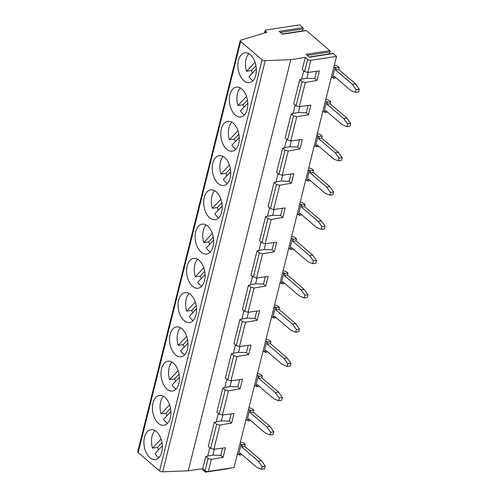 <?xml version="1.0" encoding="UTF-8"?>
<svg xmlns="http://www.w3.org/2000/svg" width="497" height="497" viewBox="0 0 497 497"><rect width="100%" height="100%" fill="white"/><g stroke="black" fill="none" stroke-linecap="round" stroke-linejoin="round"><path stroke-width="0.75" d="M207.69 456.01L212.89 455.115L220.786 455.401L223.054 457.333L211.355 459.346L208.336 471.46L234.044 467.515L336.55 56.378L333.22 53.533L309.382 57.192L306.015 54.316L329.853 50.657L306.332 30.559L282.495 34.218L279.128 31.342L302.965 27.683L299.654 24.85L265.789 30.05A1.578 0.721 14 0 0 265.168 30.441A1.578 0.721 14 0 0 265.454 31.013L266.914 32.262L241.088 40.046A2.361 1.081 -166 0 0 240.244 40.617A2.361 1.081 -166 0 0 240.666 41.475L262.087 59.777A2.361 1.081 14 0 0 265.218 60.665L162.712 471.796A2.361 1.081 -166 0 1 159.58 470.914L138.16 452.612A2.361 1.081 -166 0 1 137.737 451.754L240.244 40.617M229.844 468.155A0.795 0.478 81.3 0 1 229.527 468.491L205.69 472.15A0.795 0.478 -98.7 0 0 206.05 471.566L206.075 471.144M302.965 27.683A0.795 0.478 81.3 0 1 303.189 28.919L302.17 30.944A0.795 0.478 -98.7 0 0 302.12 31.062M282.352 34.094L306.04 30.46A0.795 0.478 81.3 0 1 306.332 30.559M329.853 50.657A0.795 0.478 81.3 0 1 330.076 51.893L329.057 53.918A0.795 0.478 -98.7 0 0 329.014 54.036M309.24 57.068L332.928 53.434A0.795 0.478 81.3 0 1 333.22 53.533M240.386 442.075A3.97 1.814 14 0 1 244.362 443.572L245.276 444.349L242.138 444.834L241.225 444.057L239.84 444.268M299.281 106.7L296.069 105.793L302.089 81.632L305.326 82.471L299.281 106.7L310.867 105.134L308.475 114.72L296.784 116.733L290.739 140.962L302.325 139.396L299.933 148.982L288.241 150.995L282.197 175.224L278.985 174.317L285.005 150.156L288.241 150.995M282.197 175.224L293.783 173.658L291.391 183.244L279.699 185.251L273.654 209.485L285.241 207.92L282.849 217.506L271.151 219.512L265.112 243.747L276.699 242.182L274.307 251.768L262.609 253.774L256.57 278.009L268.156 276.444L265.765 286.03L254.066 288.036L248.028 312.271L259.614 310.706L257.222 320.292L245.524 322.298L239.486 346.527L251.072 344.968L248.68 354.554L236.982 356.56L230.943 380.789L242.53 379.223L240.138 388.809L228.44 390.822L222.401 415.051L233.988 413.485L231.596 423.071L219.898 425.084L213.859 449.313L225.445 447.747L223.054 457.333M336.55 56.378L310.842 60.323A2.361 1.081 -166 0 1 307.618 59.454L304.611 71.531L307.823 72.438L319.409 70.872L317.018 80.458L305.326 82.471M265.218 60.665L290.788 59.665L305.27 57.441L302.257 69.524L304.611 71.531M317.018 80.458L314.75 78.526L306.854 78.24L301.654 79.135M296.069 105.793L293.715 103.786L299.741 79.626L301.617 79.303L303.735 70.785M299.741 79.626L302.089 81.632M252.985 80.676A15.084 9.064 -98.7 0 1 248.972 76.718L256.322 68.915M255.048 62.206L246.5 71.276L251.519 70.506A15.084 9.064 -98.7 0 0 252.439 73.04M255.967 65.784L251.519 70.506M227.359 183.455A15.084 9.064 -98.7 0 1 223.346 179.498L230.695 171.701M229.421 164.992L220.873 174.062L225.893 173.291A15.084 9.064 -98.7 0 0 226.812 175.826M223.215 156.462A15.084 9.064 -98.7 0 0 220.873 174.062M230.341 168.57L225.893 173.291M195.967 314.986A15.084 9.064 81.3 0 1 189.599 322.497A15.084 9.064 81.3 0 1 179.094 312.271A15.084 9.064 81.3 0 1 185.021 292.677A15.084 9.064 81.3 0 1 194.197 299.467A15.084 9.064 81.3 0 1 195.967 314.986M189.046 293.503A15.084 9.064 -98.7 0 0 186.704 311.103L191.724 310.333A15.084 9.064 -98.7 0 0 192.643 312.868M196.526 308.749L189.177 316.546A15.084 9.064 -98.7 0 0 193.19 320.503M305.27 57.441L307.618 59.454M308.022 105.519L306.208 112.788L298.312 112.502L299.772 106.631M276.028 181.921L281.227 181.026L289.124 181.306L290.938 174.043M289.124 181.306L291.391 183.244M273.654 209.485L270.443 208.578L276.462 184.418L279.699 185.251M270.443 208.578L268.088 206.566L274.114 182.405L275.99 182.082L278.109 173.571M274.114 182.405L276.462 184.418M203.795 267.777L195.246 276.841L200.266 276.071A15.084 9.064 -98.7 0 0 201.186 278.606M204.714 271.356L200.266 276.071M197.589 259.241A15.084 9.064 -98.7 0 0 195.246 276.841M239.486 346.527L236.268 345.62L233.919 343.613L239.945 319.453L241.822 319.13L243.94 310.619M257.222 320.292L254.955 318.353L247.059 318.074L241.859 318.962M239.945 319.453L242.294 321.46L245.524 322.298M247.059 318.074L248.519 312.203M256.57 278.009L253.352 277.096L259.378 252.936L262.609 253.774M261.024 242.095L258.906 250.606L257.03 250.929L251.004 275.089L253.352 277.096M248.028 312.271L244.81 311.358L242.461 309.351L248.488 285.191L250.364 284.868L252.482 276.357M230.943 380.789L227.725 379.882L225.377 377.875L231.403 353.715L233.752 355.722L236.982 356.56M248.488 285.191L250.836 287.198L254.066 288.036M250.401 284.706L255.601 283.812L263.497 284.091L265.311 276.829M263.497 284.091L265.765 286.03M265.112 243.747L261.9 242.84L267.92 218.68L271.151 219.512M269.567 207.833L267.448 216.344L265.572 216.667L259.546 240.828L261.9 242.84M213.859 449.313L210.641 448.406L216.667 424.245L219.898 425.084M178.883 383.51A15.084 9.064 81.3 0 1 172.515 391.021A15.084 9.064 81.3 0 1 162.01 380.795A15.084 9.064 81.3 0 1 167.936 361.201A15.084 9.064 81.3 0 1 177.112 367.991A15.084 9.064 81.3 0 1 178.883 383.51M171.962 362.027A15.084 9.064 -98.7 0 0 169.62 379.627L174.64 378.857A15.084 9.064 -98.7 0 0 175.559 381.392M179.442 377.273L172.092 385.069A15.084 9.064 -98.7 0 0 176.106 389.027M239.684 379.609L237.87 386.877L229.974 386.598L231.434 380.727M162.712 471.796L188.276 470.802L202.714 468.714A0.795 0.478 -98.7 0 0 202.938 469.951L205.398 472.051A0.795 0.478 -98.7 0 0 205.69 472.15M170.546 408.397L166.097 413.119A15.084 9.064 -98.7 0 0 167.017 415.654M169.626 404.819L161.078 413.889L166.097 413.119M267.485 216.183L272.685 215.288L280.581 215.568L282.395 208.305M280.581 215.568L282.849 217.506M187.425 349.248A15.084 9.064 81.3 0 1 181.057 356.759A15.084 9.064 81.3 0 1 170.552 346.533A15.084 9.064 81.3 0 1 176.478 326.939A15.084 9.064 81.3 0 1 185.654 333.729A15.084 9.064 81.3 0 1 187.425 349.248M180.504 327.765A15.084 9.064 -98.7 0 0 178.162 345.365L183.182 344.595A15.084 9.064 -98.7 0 0 184.101 347.13M187.984 343.011L180.635 350.807A15.084 9.064 -98.7 0 0 184.648 354.765M244.443 114.937A15.084 9.064 -98.7 0 1 240.43 110.974L247.779 103.177M235.901 149.193A15.084 9.064 -98.7 0 1 231.888 145.236L239.237 137.439M238.883 134.308L234.435 139.03A15.084 9.064 -98.7 0 0 235.354 141.564M179.088 374.142L174.64 378.857M178.168 370.557L169.62 379.627M306.208 112.788L308.475 114.72M290.739 140.962L287.527 140.055L293.547 115.894L296.784 116.733M298.312 112.502L293.112 113.397M287.527 140.055L285.172 138.042L291.199 113.888L293.075 113.564L295.193 105.047M291.199 113.888L293.547 115.894M162.003 442.659L157.555 447.381A15.084 9.064 -98.7 0 0 158.475 449.915M170.341 417.772A15.084 9.064 81.3 0 1 163.973 425.283A15.084 9.064 81.3 0 1 153.467 415.057A15.084 9.064 81.3 0 1 159.394 395.463A15.084 9.064 81.3 0 1 168.57 402.253A15.084 9.064 81.3 0 1 170.341 417.772M170.9 411.528L163.55 419.331A15.084 9.064 -98.7 0 0 167.564 423.289M163.42 396.289A15.084 9.064 -98.7 0 0 161.078 413.889M233.317 353.224L238.517 352.336L246.413 352.615L248.227 345.347M246.413 352.615L248.68 354.554M299.48 139.781L297.666 147.044L289.77 146.764L291.23 140.893M289.77 146.764L284.57 147.659M218.817 217.717A15.084 9.064 -98.7 0 1 214.803 213.76L222.153 205.963M254.955 318.353L256.769 311.091M231.403 353.715L233.279 353.392L235.398 344.875M314.75 78.526L316.564 71.257M297.666 147.044L299.933 148.982M216.232 421.748L221.432 420.853L229.328 421.139L231.142 413.871M229.328 421.139L231.596 423.071M218.313 413.398L216.195 421.916L214.319 422.239L208.293 446.399L210.641 448.406M208.336 471.46A2.361 1.081 -166 0 1 205.112 470.584L208.125 458.507L211.355 459.346M208.125 458.507L205.777 456.494L202.764 468.578L205.112 470.584M210.274 251.979A15.084 9.064 -98.7 0 1 206.261 248.022L213.611 240.225M187.63 339.88L183.182 344.595M186.71 336.301L178.162 345.365M272.685 215.288L274.145 209.417M195.253 302.039L186.704 311.103M204.509 280.724A15.084 9.064 81.3 0 1 198.141 288.235A15.084 9.064 81.3 0 1 187.636 278.016A15.084 9.064 81.3 0 1 193.563 258.415A15.084 9.064 81.3 0 1 202.739 265.205A15.084 9.064 81.3 0 1 204.509 280.724M205.068 274.487L197.719 282.284A15.084 9.064 -98.7 0 0 201.732 286.241M237.964 130.73L229.415 139.8L234.435 139.03M231.757 122.2A15.084 9.064 -98.7 0 0 229.415 139.8M220.786 455.401L222.6 448.132M205.777 456.494L207.653 456.178L209.771 447.66M247.226 109.421A15.084 9.064 81.3 0 1 240.852 116.932A15.084 9.064 81.3 0 1 230.347 106.706A15.084 9.064 81.3 0 1 236.274 87.105A15.084 9.064 81.3 0 1 245.45 93.902A15.084 9.064 81.3 0 1 247.226 109.421M240.299 87.938A15.084 9.064 -98.7 0 0 237.957 105.538L242.977 104.768A15.084 9.064 -98.7 0 0 243.897 107.302M212.337 233.515L203.789 242.586L208.808 241.815A15.084 9.064 -98.7 0 0 209.728 244.344M213.256 237.094L208.808 241.815M188.276 470.802L290.788 59.665M222.401 415.051L219.183 414.144L216.835 412.137L222.861 387.977L224.737 387.654L226.856 379.136M278.985 174.317L276.63 172.304L282.656 148.143L284.532 147.826L286.651 139.309M306.854 78.24L308.314 72.376M247.425 100.046L242.977 104.768M246.506 96.468L237.957 105.538M214.319 422.239L216.667 424.245M221.432 420.853L222.892 414.983M161.084 439.081L152.536 448.151L157.555 447.381M159.021 457.551A15.084 9.064 -98.7 0 1 155.008 453.587L162.357 445.79M154.878 430.551A15.084 9.064 -98.7 0 0 152.536 448.151M212.89 455.115L214.35 449.245M161.798 452.034A15.084 9.064 81.3 0 1 155.431 459.545A15.084 9.064 81.3 0 1 144.925 449.319A15.084 9.064 81.3 0 1 150.852 429.719A15.084 9.064 81.3 0 1 160.028 436.515A15.084 9.064 81.3 0 1 161.798 452.034M248.842 53.676A15.084 9.064 -98.7 0 0 246.5 71.276M255.769 75.159A15.084 9.064 81.3 0 1 249.395 82.67A15.084 9.064 81.3 0 1 238.889 72.444A15.084 9.064 81.3 0 1 244.816 52.85A15.084 9.064 81.3 0 1 253.992 59.64A15.084 9.064 81.3 0 1 255.769 75.159M282.656 148.143L285.005 150.156M238.684 143.683A15.084 9.064 81.3 0 1 232.31 151.194A15.084 9.064 81.3 0 1 221.805 140.968A15.084 9.064 81.3 0 1 227.732 121.367A15.084 9.064 81.3 0 1 236.907 128.164A15.084 9.064 81.3 0 1 238.684 143.683M281.227 181.026L282.687 175.155M230.142 177.938A15.084 9.064 81.3 0 1 223.768 185.456A15.084 9.064 81.3 0 1 213.263 175.23A15.084 9.064 81.3 0 1 219.189 155.629A15.084 9.064 81.3 0 1 228.365 162.426A15.084 9.064 81.3 0 1 230.142 177.938M265.572 216.667L267.92 218.68M220.879 199.254L212.331 208.324L217.351 207.553A15.084 9.064 -98.7 0 0 218.27 210.088M214.673 190.718A15.084 9.064 -98.7 0 0 212.331 208.324M221.6 212.2A15.084 9.064 81.3 0 1 215.226 219.717A15.084 9.064 81.3 0 1 204.721 209.492A15.084 9.064 81.3 0 1 210.647 189.891A15.084 9.064 81.3 0 1 219.823 196.688A15.084 9.064 81.3 0 1 221.6 212.2M206.131 224.979A15.084 9.064 -98.7 0 0 203.789 242.586M273.853 242.567L272.039 249.829L264.143 249.55L265.603 243.679M213.051 246.462A15.084 9.064 81.3 0 1 206.684 253.979A15.084 9.064 81.3 0 1 196.178 243.754A15.084 9.064 81.3 0 1 202.105 224.153A15.084 9.064 81.3 0 1 211.281 230.943A15.084 9.064 81.3 0 1 213.051 246.462M264.143 249.55L258.943 250.445M257.03 250.929L259.378 252.936M272.039 249.829L274.307 251.768M255.601 283.812L257.061 277.941M196.172 305.618L191.724 310.333M238.517 352.336L239.976 346.465M229.974 386.598L224.774 387.486M222.861 387.977L225.209 389.983L228.44 390.822M237.87 386.877L240.138 388.809M221.799 202.832L217.351 207.553M335.593 70.015L352.305 84.291L355.442 83.813L338.73 69.53L335.593 70.015L336.102 67.959L335.189 67.182L332.63 77.457L331.244 77.669M355.442 83.813L359.263 89.162L356.125 89.64L352.305 84.291M356.125 89.64L355.442 92.38L358.579 91.902L359.263 89.162M336.015 77.855L333.543 78.234L334.052 76.184L350.764 90.46L355.442 92.38M338.73 69.53L339.24 67.48L338.327 66.697A3.97 1.814 14 0 0 334.351 65.2M339.24 67.48L336.102 67.959M333.543 78.234L332.63 77.457M335.189 67.182L333.804 67.393M327.051 104.277L343.762 118.553L346.9 118.075L330.182 103.792L327.051 104.277L327.56 102.22L326.647 101.444L324.087 111.719L322.702 111.931M346.9 118.075L350.72 123.418L347.583 123.902L343.762 118.553M347.583 123.902L346.9 126.642L350.037 126.163L350.72 123.418M327.473 112.117L325.001 112.496L325.51 110.44L342.222 124.722L346.9 126.642M330.182 103.792L330.698 101.736L329.784 100.959A3.97 1.814 14 0 0 325.808 99.462M330.698 101.736L327.56 102.22M325.001 112.496L324.087 111.719M326.647 101.444L325.262 101.655M318.509 138.539L335.22 152.815L338.358 152.337L321.64 138.054L318.509 138.539L319.018 136.482L318.105 135.7L315.545 145.981L314.16 146.193M338.358 152.337L342.178 157.679L339.041 158.164L335.22 152.815M339.041 158.164L338.358 160.904L341.495 160.425L342.178 157.679M318.931 146.379L316.459 146.758L316.968 144.702L333.68 158.984L338.358 160.904M321.64 138.054L322.155 135.998L321.242 135.221A3.97 1.814 14 0 0 317.266 133.724M322.155 135.998L319.018 136.482M316.459 146.758L315.545 145.981M318.105 135.7L316.719 135.917M309.966 172.801L326.678 187.077L329.815 186.599L313.098 172.316L309.966 172.801L310.476 170.744L309.563 169.962L307.003 180.243L305.618 180.454M329.815 186.599L333.636 191.941L330.499 192.426L326.678 187.077M330.499 192.426L329.815 195.166L332.953 194.681L333.636 191.941M310.389 180.641L307.916 181.02L308.426 178.963L325.137 193.246L329.815 195.166M313.098 172.316L313.613 170.26L312.7 169.483A3.97 1.814 14 0 0 308.724 167.986M313.613 170.26L310.476 170.744M307.916 181.02L307.003 180.243M309.563 169.962L308.177 170.179M301.424 207.056L318.136 221.339L321.273 220.861L304.555 206.578L301.424 207.056L301.934 205.006L301.02 204.224L298.461 214.505L297.076 214.716M321.273 220.861L325.094 226.203L321.957 226.688L318.136 221.339M321.957 226.688L321.273 229.428L324.411 228.943L325.094 226.203M301.847 214.903L299.374 215.282L299.884 213.225L316.595 227.508L321.273 229.428M304.555 206.578L305.071 204.522L304.158 203.745A3.97 1.814 14 0 0 300.182 202.248M305.071 204.522L301.934 205.006M299.374 215.282L298.461 214.505M301.02 204.224L299.635 204.441M292.882 241.318L309.594 255.601L312.731 255.116L296.013 240.84L292.882 241.318L293.392 239.262L292.478 238.485L289.919 248.767L288.533 248.978M312.731 255.116L316.552 260.465L313.414 260.95L309.594 255.601M313.414 260.95L312.731 263.69L315.868 263.205L316.552 260.465M293.305 249.165L290.832 249.544L291.341 247.487L308.053 261.77L312.731 263.69M296.013 240.84L296.529 238.784L295.616 238.007A3.97 1.814 14 0 0 291.64 236.51M296.529 238.784L293.392 239.262M290.832 249.544L289.919 248.767M292.478 238.485L291.093 238.697M284.334 275.58L301.052 289.863L304.189 289.378L287.471 275.102L284.334 275.58L284.849 273.524L283.936 272.747L281.377 283.029L279.991 283.24M304.189 289.378L308.01 294.727L304.872 295.206L301.052 289.863M304.872 295.206L304.189 297.952L307.326 297.467L308.01 294.727M284.762 283.427L282.284 283.806L282.799 281.749L299.511 296.032L304.189 297.952M287.471 275.102L287.987 273.046L287.073 272.269A3.97 1.814 14 0 0 283.097 270.772M287.987 273.046L284.849 273.524M282.284 283.806L281.377 283.029M283.936 272.747L282.551 272.959M275.792 309.842L292.509 324.125L295.647 323.64L278.929 309.364L275.792 309.842L276.307 307.786L275.394 307.009L272.834 317.285L271.449 317.502M295.647 323.64L299.467 328.989L296.33 329.468L292.509 324.125M296.33 329.468L295.647 332.207L298.784 331.729L299.467 328.989M276.22 317.689L273.741 318.068L274.257 316.011L290.969 330.288L295.647 332.207M278.929 309.364L279.444 307.308L278.531 306.525A3.97 1.814 14 0 0 274.555 305.034M279.444 307.308L276.307 307.786M273.741 318.068L272.834 317.285M275.394 307.009L274.009 307.221M267.249 344.104L283.967 358.387L287.098 357.902L270.387 343.626L267.249 344.104L267.765 342.048L266.852 341.271L264.292 351.547L262.901 351.764M287.098 357.902L290.925 363.251L287.788 363.729L283.967 358.387M287.788 363.729L287.104 366.469L290.242 365.991L290.925 363.251M267.678 351.951L265.199 352.33L265.715 350.273L282.426 364.549L287.104 366.469M270.387 343.626L270.902 341.569L269.989 340.787A3.97 1.814 14 0 0 266.013 339.289M270.902 341.569L267.765 342.048M265.199 352.33L264.292 351.547M266.852 341.271L265.466 341.482M258.707 378.366L275.425 392.649L278.556 392.164L261.844 377.882L258.707 378.366L259.223 376.31L258.31 375.533L255.75 385.809L254.358 386.02M278.556 392.164L282.383 397.513L279.246 397.991L275.425 392.649M279.246 397.991L278.562 400.731L281.7 400.253L282.383 397.513M259.136 386.206L256.657 386.591L257.173 384.535L273.884 398.811L278.562 400.731M261.844 377.882L262.36 375.831L261.447 375.049A3.97 1.814 14 0 0 257.471 373.551M262.36 375.831L259.223 376.31M256.657 386.591L255.75 385.809M258.31 375.533L256.924 375.744M250.165 412.628L266.883 426.904L270.014 426.426L253.302 412.143L250.165 412.628L250.681 410.572L249.767 409.795L247.208 420.071L245.816 420.282M270.014 426.426L273.841 431.769L270.703 432.253L266.883 426.904M270.703 432.253L270.02 434.993L273.157 434.515L273.841 431.769M250.594 420.468L248.115 420.847L248.63 418.797L265.342 433.073L270.02 434.993M253.302 412.143L253.818 410.087L252.905 409.311A3.97 1.814 14 0 0 248.929 407.813M253.818 410.087L250.681 410.572M248.115 420.847L247.208 420.071M249.767 409.795L248.382 410.006M241.623 446.89L258.341 461.166L261.472 460.688L244.76 446.405L241.623 446.89L242.138 444.834M261.472 460.688L265.299 466.031L262.161 466.515L258.341 461.166M262.161 466.515L261.478 469.255L264.615 468.777L265.299 466.031M242.051 454.73L239.573 455.109L240.088 453.053L256.8 467.335L261.478 469.255M244.76 446.405L245.276 444.349M241.225 444.057L238.666 454.333L237.274 454.544M239.573 455.109L238.666 454.333M307.823 72.438L310.842 60.323M159.58 470.914L262.087 59.777M227.725 379.882L233.752 355.722M244.81 311.358L250.836 287.198M236.268 345.62L242.294 321.46M206.05 471.566L207.025 471.417M265.454 31.013L264.994 32.839M240.666 41.475L138.16 452.612M303.189 28.919L280.389 32.417M309.128 56.975L329.057 53.918M282.24 34.001L302.17 30.944M330.076 51.893L307.276 55.391M219.183 414.144L225.209 389.983M265.168 30.441L264.534 32.976"/></g></svg>
